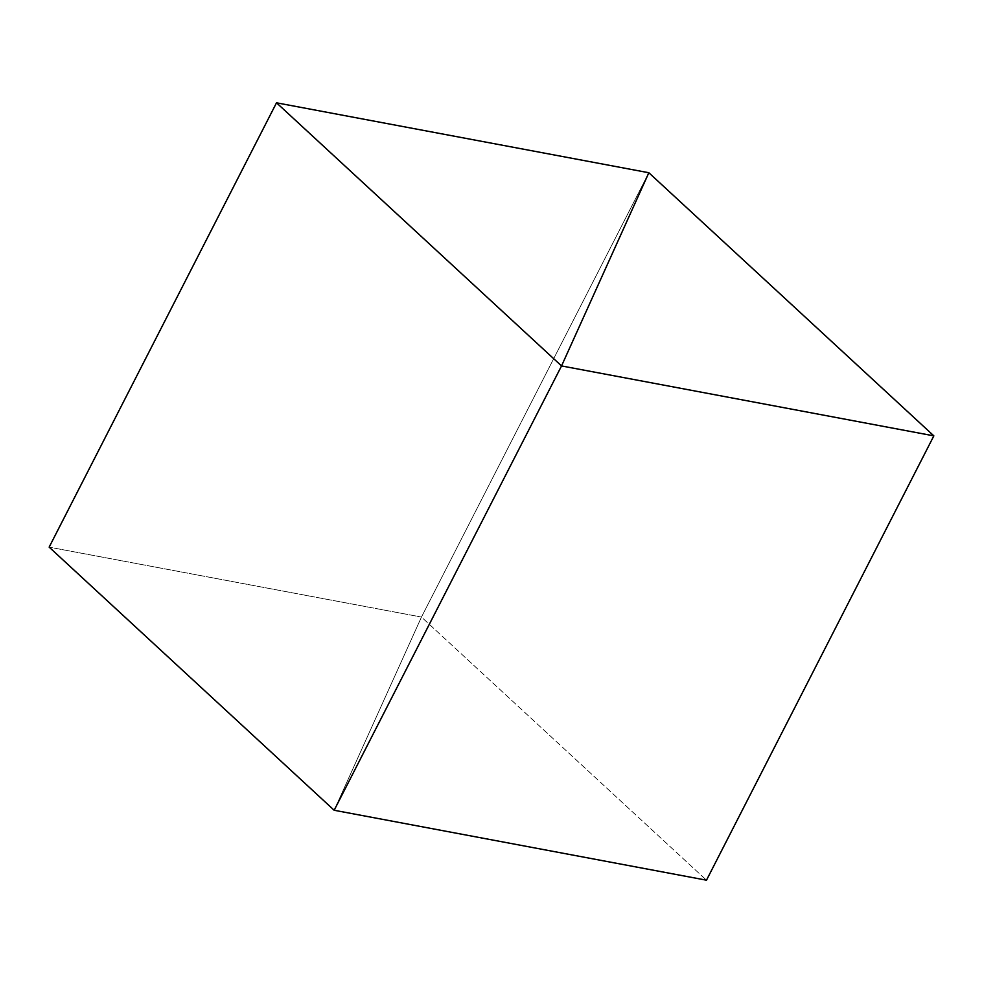 <?xml version="1.0" encoding="UTF-8"?>
<svg xmlns="http://www.w3.org/2000/svg" width="983" height="983" viewBox="0 0 983 983"><rect width="100%" height="100%" fill="white"/><g stroke="black" fill="none" stroke-linecap="round" stroke-linejoin="round"><path stroke-width="0.74" stroke-dasharray="4.92 3.69" d="M648.841 172.738L421.461 617.066L334.159 810.262L421.461 617.066L648.841 172.738L421.461 617.066L49.15 547.138L421.461 617.066L648.841 172.738M334.159 810.262L421.461 617.066L706.482 880.19L421.461 617.066L334.159 810.262"/><path stroke-width="1.47" d="M334.159 810.262L561.539 365.934L648.841 172.738L276.518 102.81L49.15 547.138L276.518 102.81L561.539 365.934L334.159 810.262L49.15 547.138L334.159 810.262L561.539 365.934L648.841 172.738L276.518 102.81L561.539 365.934L334.159 810.262L706.482 880.19L933.85 435.862L648.841 172.738L561.539 365.934L933.85 435.862L706.482 880.19L334.159 810.262M648.841 172.738L561.539 365.934L933.85 435.862L648.841 172.738"/></g></svg>
